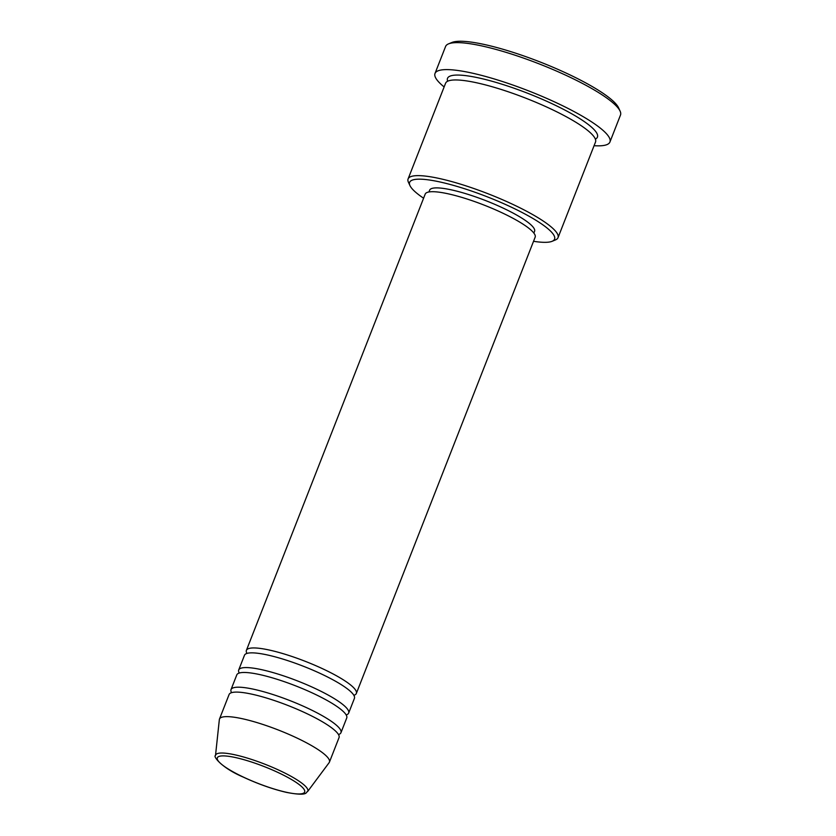 <?xml version="1.0" encoding="UTF-8"?>
<svg xmlns="http://www.w3.org/2000/svg" width="836" height="836" viewBox="0 0 836 836"><rect width="100%" height="100%" fill="white"/><g stroke="black" fill="none" stroke-linecap="round" stroke-linejoin="round"><path stroke-width="1.25" d="M246.965 653.407A59.042 11.265 21.4 0 1 246.401 650.356A59.042 11.265 21.4 0 1 323.511 669.166A59.042 11.265 21.4 0 1 356.345 693.452A59.042 11.265 21.4 0 1 353.858 695.301M239.274 673.032A59.042 11.265 21.4 0 1 238.709 669.981L244.478 655.267A59.042 11.265 21.4 0 1 321.588 674.077A59.042 11.265 21.4 0 1 354.422 698.353L348.654 713.077A59.042 11.265 21.4 0 1 346.167 714.926M238.709 669.981A59.042 11.265 21.4 0 1 315.82 688.791A59.042 11.265 21.4 0 1 348.654 713.077M231.582 692.657A59.042 11.265 21.4 0 1 231.018 689.606L236.787 674.892A59.042 11.265 21.4 0 1 313.897 693.692A59.042 11.265 21.4 0 1 346.731 717.978L340.963 732.691A59.042 11.265 21.4 0 1 338.475 734.551M231.018 689.606A59.042 11.265 21.4 0 1 308.129 708.416A59.042 11.265 21.4 0 1 340.963 732.691M215.5 755.525L219.345 719.618A59.042 11.265 21.4 0 1 219.481 719.044L229.095 694.517A59.042 11.265 21.4 0 1 306.206 713.317A59.042 11.265 21.4 0 1 339.04 737.603L329.426 762.129A59.042 11.265 21.4 0 1 329.144 762.651L307.564 791.608A49.512 9.447 21.4 0 0 280.269 770.813A49.512 9.447 21.4 0 0 215.5 755.525C212.772 756.162 221.613 767.918 243.224 777.083C258.366 784.105 272.787 789.205 286.508 792.392C309.31 796.771 305.61 791.713 307.564 791.608M533.535 241.301A77.832 14.849 -158.6 0 0 552.126 241.301A77.832 14.849 -158.6 0 0 511.277 207.14A77.832 14.849 -158.6 0 0 438.743 181.705A77.832 14.849 -158.6 0 0 409.953 185.582A77.832 14.849 -158.6 0 0 423.591 198.216M409.953 185.582L408.428 182.258A80.517 15.361 21.4 0 1 408.093 178.925A80.517 15.361 21.4 0 1 513.241 204.569A80.517 15.361 21.4 0 1 558.02 237.675A80.517 15.361 21.4 0 1 555.501 239.901L552.126 241.301M448.524 43.88L451.9 42.479A91.249 17.41 21.4 0 1 568.219 74.059A91.249 17.41 21.4 0 1 618.577 107.802L620.103 111.125A93.935 17.922 -158.6 0 0 568.261 76.389A93.935 17.922 -158.6 0 0 448.524 43.88A93.935 17.922 -158.6 0 0 445.588 46.471L435.013 73.453A93.935 17.922 21.4 0 1 557.685 103.371A93.935 17.922 21.4 0 1 609.935 142.005A93.935 17.922 21.4 0 1 594.072 145.704M408.093 178.925L445.578 83.255A80.517 15.361 21.4 0 1 550.736 108.899A80.517 15.361 21.4 0 1 595.514 142.016L558.02 237.675M246.401 650.356L425.2 194.109A59.042 11.265 21.4 0 1 502.311 212.919A59.042 11.265 21.4 0 1 535.144 237.205L356.345 693.452M428.92 191.966L429.62 190.19A56.357 10.753 21.4 0 1 503.23 208.143A56.357 10.753 21.4 0 1 534.57 231.321L533.87 233.098M444.135 86.944A93.935 17.922 21.4 0 1 435.013 73.453M219.481 719.044A59.042 11.265 21.4 0 1 296.592 737.854A59.042 11.265 21.4 0 1 329.426 762.129M609.935 142.005L620.5 115.023A93.935 17.922 -158.6 0 0 620.103 111.125M278.587 772.757A46.92 8.956 -158.6 0 0 220.882 756.016A46.92 8.956 -158.6 0 0 243.401 777.104A46.92 8.956 -158.6 0 0 301.117 793.845A46.92 8.956 -158.6 0 0 278.587 772.757M447.657 81.238A80.517 15.361 21.4 0 1 552.659 103.998A80.517 15.361 21.4 0 1 595.368 139.121"/></g></svg>
